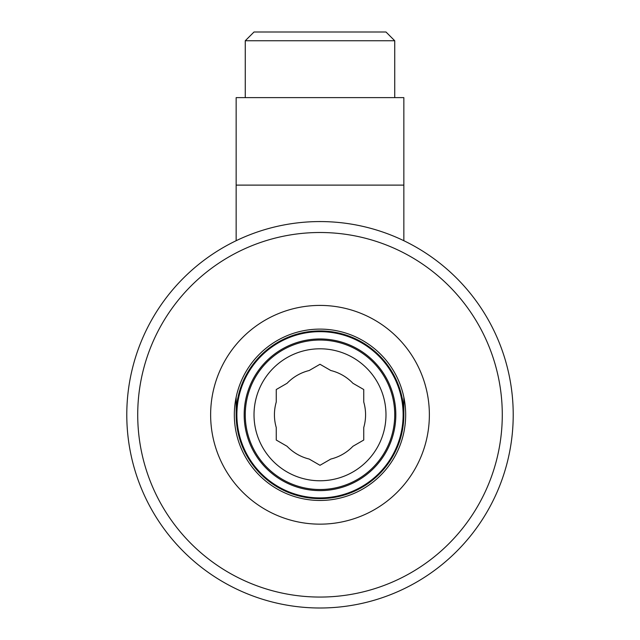 <?xml version="1.0" encoding="UTF-8"?>
<svg xmlns="http://www.w3.org/2000/svg" width="640" height="640" viewBox="0 0 640 640"><rect width="100%" height="100%" fill="white"/><g stroke="black" fill="none" stroke-linecap="round" stroke-linejoin="round"><path stroke-width="0.96" d="M320 330.936A83.848 83.848 0 0 1 403.848 414.784A83.848 83.848 0 0 1 320 498.632A83.848 83.848 0 0 1 236.152 414.784A83.848 83.848 0 0 1 320 330.936M403.848 185.112L236.152 185.112L236.152 97.624L403.848 97.624L403.848 240.712M394.736 40.752L245.264 40.752L254.016 32L385.984 32L394.736 40.752L394.736 97.624M276.256 389.528L276.256 402.024A45.568 45.568 0 0 0 276.256 427.544L276.256 440.04L287.08 446.288A45.568 45.568 0 0 0 309.176 459.048L320 465.296L330.824 459.048A45.568 45.568 0 0 0 352.92 446.288L363.744 440.04L363.744 427.544A45.568 45.568 0 0 0 363.744 402.024L363.744 389.528L352.92 383.28A45.568 45.568 0 0 0 330.824 370.52L320 364.272L309.176 370.52A45.568 45.568 0 0 0 287.08 383.28L276.256 389.528M320 348.8A65.984 65.984 0 0 0 254.016 414.784A65.984 65.984 0 0 0 320 480.768A65.984 65.984 0 0 0 385.984 414.784A65.984 65.984 0 0 0 320 348.8M320 340.048A74.736 74.736 0 0 0 245.264 414.784A74.736 74.736 0 0 0 320 489.52A74.736 74.736 0 0 0 394.736 414.784A74.736 74.736 0 0 0 320 340.048M320 490.616A75.824 75.824 0 0 0 395.824 414.784A75.824 75.824 0 0 0 320 338.96A75.824 75.824 0 0 0 244.176 414.784A75.824 75.824 0 0 0 320 490.616M320 497.904A83.12 83.12 0 0 0 403.12 414.784A83.12 83.12 0 0 0 320 331.664A83.12 83.12 0 0 0 236.88 414.784A83.12 83.12 0 0 0 320 497.904M320 329.112A85.672 85.672 0 0 0 234.328 414.784A85.672 85.672 0 0 0 320 500.456A85.672 85.672 0 0 0 405.672 414.784A85.672 85.672 0 0 0 320 329.112M320 305.416A109.368 109.368 0 0 0 210.632 414.784A109.368 109.368 0 0 0 320 524.152A109.368 109.368 0 0 0 429.368 414.784A109.368 109.368 0 0 0 320 305.416M320 232.504A182.28 182.28 0 0 0 137.72 414.784A182.28 182.28 0 0 0 320 597.064A182.28 182.28 0 0 0 502.28 414.784A182.28 182.28 0 0 0 320 232.504M320 221.568A193.216 193.216 0 0 0 126.784 414.784A193.216 193.216 0 0 0 320 608A193.216 193.216 0 0 0 513.216 414.784A193.216 193.216 0 0 0 320 221.568M236.152 185.112L236.152 240.712M236.152 397.208L236.152 414.784M403.848 397.208L403.848 414.784M245.264 40.752L245.264 97.624"/></g></svg>
